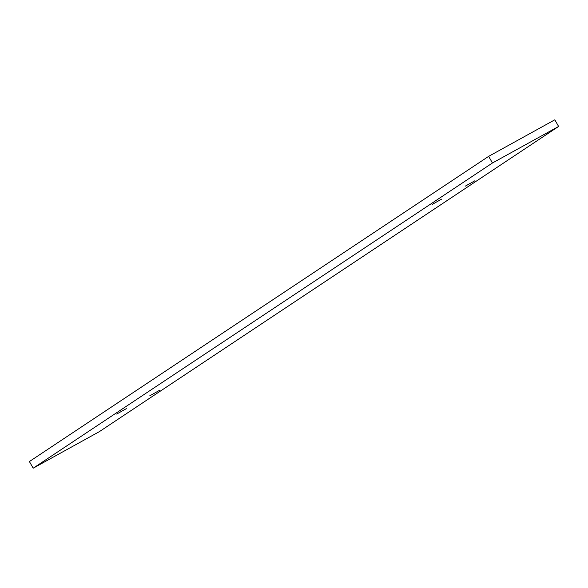<?xml version="1.0" encoding="UTF-8"?>
<svg xmlns="http://www.w3.org/2000/svg" width="588" height="588" viewBox="0 0 588 588"><rect width="100%" height="100%" fill="white"/><g stroke="black" fill="none" stroke-linecap="round" stroke-linejoin="round"><path stroke-width="0.88" d="M474.81 180.803L465.159 186.212L474.81 180.803M441.728 199.075L432.077 204.477L441.728 199.075M159.414 390.395L149.764 395.805L159.414 390.395M126.332 408.667L116.681 414.07L126.332 408.667M492.443 162.994L558.6 126.457L554.822 119.805L488.665 156.342L492.443 162.994L488.665 156.342L29.4 461.543L33.178 468.195L29.4 461.543L488.665 156.342L554.822 119.805L558.6 126.457L99.335 431.658L33.178 468.195L492.443 162.994L33.178 468.195L99.335 431.658L558.6 126.457L492.443 162.994"/></g></svg>
